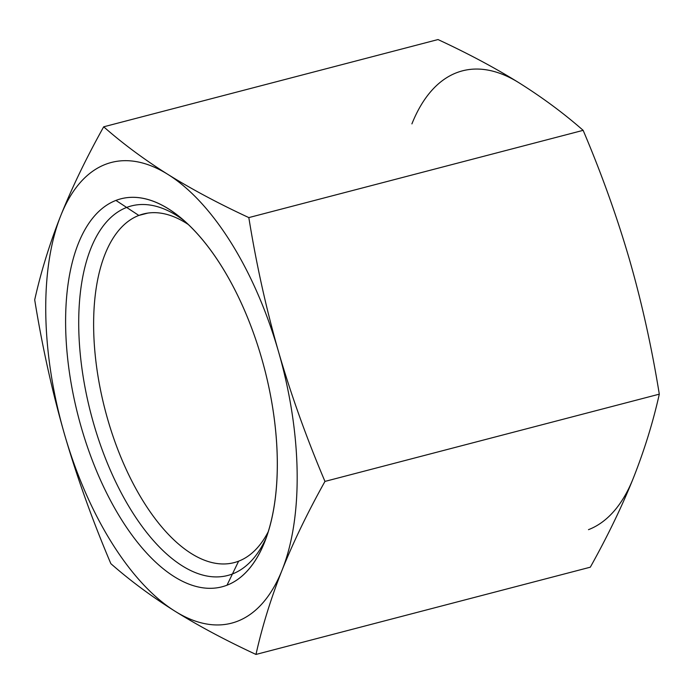 <?xml version="1.0" encoding="UTF-8"?>
<svg xmlns="http://www.w3.org/2000/svg" width="694" height="694" viewBox="0 0 694 694"><rect width="100%" height="100%" fill="white"/><g stroke="black" fill="none" stroke-linecap="round" stroke-linejoin="round"><path stroke-width="1.04" d="M411.906 123.888A238.059 114.137 75.4 0 1 518.965 82.768C495.308 68.038 468.329 53.629 438.018 39.558L103.684 126.811L438.018 39.558C468.329 53.629 495.308 68.038 518.965 82.768A238.059 114.137 75.4 0 0 411.906 123.888M633.188 478.487A238.059 114.137 75.4 0 1 588.486 529.661A238.059 114.137 75.4 0 0 633.188 478.487C644.318 450.397 653.028 422.282 659.3 394.157C651.779 347.547 641.881 302.844 629.605 260.068C617.157 217.222 601.672 173.977 583.151 130.342C563.823 113.356 542.422 97.498 518.965 82.768C542.422 97.498 563.823 113.356 583.151 130.342L248.825 217.595L583.151 130.342C601.672 173.977 617.157 217.222 629.605 260.068C641.881 302.844 651.779 347.547 659.3 394.157L324.966 481.41L659.3 394.157C653.028 422.282 644.318 450.397 633.188 478.487C621.937 506.551 607.64 536.115 590.316 567.189L255.982 654.442C225.611 640.336 198.623 625.936 175.035 611.232C151.526 596.467 130.134 580.6 110.849 563.658C92.285 519.919 76.808 476.674 64.395 433.932C52.093 391.052 42.195 346.349 34.7 299.843C40.998 271.649 49.699 243.542 60.812 215.513C72.098 187.38 86.394 157.816 103.684 126.811C123.02 143.797 144.421 159.655 167.879 174.394A238.059 114.137 -104.6 0 0 60.812 215.513A238.059 114.137 -104.6 0 0 64.395 433.932C76.808 476.674 92.285 519.919 110.849 563.658C130.134 580.6 151.526 596.467 175.035 611.232A238.059 114.137 -104.6 0 0 237.4 621.286A238.059 114.137 -104.6 0 0 282.094 570.112C270.964 598.211 262.254 626.318 255.982 654.442C225.611 640.336 198.623 625.936 175.035 611.232A238.059 114.137 -104.6 0 0 237.4 621.286A238.059 114.137 -104.6 0 0 282.094 570.112A238.059 114.137 -104.6 0 0 278.52 351.693A238.059 114.137 -104.6 0 0 167.879 174.394A238.059 114.137 -104.6 0 0 60.812 215.513A238.059 114.137 -104.6 0 0 64.395 433.932A238.059 114.137 -104.6 0 0 175.035 611.232A238.059 114.137 -104.6 0 1 64.395 433.932C52.093 391.052 42.195 346.349 34.7 299.843C40.998 271.649 49.699 243.542 60.812 215.513C72.098 187.38 86.394 157.816 103.684 126.811C123.02 143.797 144.421 159.655 167.879 174.394C191.535 189.124 218.515 203.524 248.825 217.595C256.346 264.214 266.244 308.917 278.52 351.693C290.968 394.539 306.444 437.775 324.966 481.41C307.633 512.484 293.345 542.049 282.094 570.112A238.059 114.137 -104.6 0 0 278.52 351.693C290.968 394.539 306.444 437.775 324.966 481.41C307.633 512.484 293.345 542.049 282.094 570.112C270.964 598.211 262.254 626.318 255.982 654.442L590.316 567.189C607.64 536.115 621.937 506.551 633.188 478.487M226.99 585.207A200.471 96.119 75.4 0 1 81.302 427.443A200.471 96.119 75.4 0 1 115.924 200.419A200.471 96.119 75.4 0 1 261.612 358.182A200.471 96.119 75.4 0 1 226.99 585.207L238.623 561.177A180.128 86.36 75.4 0 1 107.726 419.419A180.128 86.36 75.4 0 1 138.835 215.435L115.924 200.419A200.471 96.119 -104.6 0 0 81.302 427.443A200.471 96.119 -104.6 0 0 226.99 585.207A200.471 96.119 -104.6 0 0 264.666 542.014A200.471 96.119 -104.6 0 0 179.867 217.083A200.471 96.119 -104.6 0 0 115.924 200.419L138.835 215.435A180.128 86.36 75.4 0 1 188.274 224.492A180.128 86.36 -104.6 0 0 143.242 214.012A180.128 86.36 -104.6 0 0 138.835 215.435L147.787 213.101L138.835 215.435A180.128 86.36 -104.6 0 0 106.416 414.778A180.128 86.36 -104.6 0 0 234.216 562.591A180.128 86.36 -104.6 0 0 238.623 561.177L226.99 585.207M248.825 217.595C256.346 264.214 266.244 308.917 278.52 351.693A238.059 114.137 -104.6 0 0 167.879 174.394C191.535 189.124 218.515 203.524 248.825 217.595M268.378 531.457A180.128 86.36 75.4 0 1 238.623 561.177A180.128 86.36 -104.6 0 0 268.378 531.457M183.754 220.362A190.945 91.547 -104.6 0 0 131.322 205.945A190.945 91.547 -104.6 0 0 126.646 207.445A190.945 91.547 -104.6 0 0 92.276 418.76A190.945 91.547 -104.6 0 0 227.762 575.465A190.945 91.547 -104.6 0 0 232.438 573.964A190.945 91.547 -104.6 0 0 266.453 537.26"/></g></svg>
